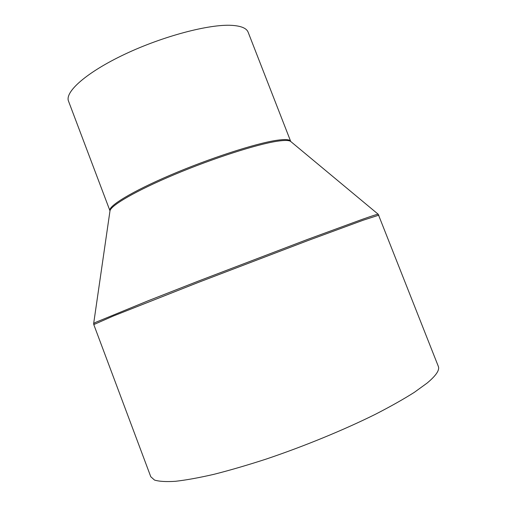 <?xml version="1.0" encoding="UTF-8"?>
<svg xmlns="http://www.w3.org/2000/svg" width="507" height="507" viewBox="0 0 507 507"><rect width="100%" height="100%" fill="white"/><g stroke="black" fill="none" stroke-linecap="round" stroke-linejoin="round"><path stroke-width="0.76" d="M231.699 25.35C241.117 25.933 246.592 28.215 248.132 32.201L290.676 141.364C289.928 139.393 285.181 139.057 276.435 140.35C255.667 143.424 210.031 158.171 171.055 174.814C131.991 191.456 107.795 206.267 109.943 210.741L68.521 101.147C64.573 91.9 86.716 72.184 124.937 54.167C163.07 36.13 209.347 23.981 231.699 25.35M93.782 324.581L150.775 476.726L154.489 480.053C159.097 481.479 166.093 481.897 175.473 481.301C186.202 480.078 199.061 477.746 214.043 474.298C230.077 470.217 247.403 465.166 266.017 459.133C303.877 446.388 343.765 429.999 375.491 414.244C390.599 406.475 403.547 399.174 414.333 392.342L427.084 383.102C436.109 375.567 439.848 369.983 438.314 366.352L378.222 214.271C378.209 213.922 372.987 215.583 362.549 219.246L307.375 239.481L198.129 281.182L148.469 300.645L95.652 322.344L93.668 323.498L93.782 324.581L113.334 316.007L198.573 282.323L307.99 240.54L363.208 220.209L378.862 215.152M109.943 210.741L109.962 211.045C110.089 205.842 135.635 190.879 174.243 174.649C212.794 158.412 256.745 144.305 277.044 141.257C284.769 140.09 289.377 140.205 290.866 141.605L378.19 214.239M109.962 211.045L93.675 323.46"/></g></svg>
